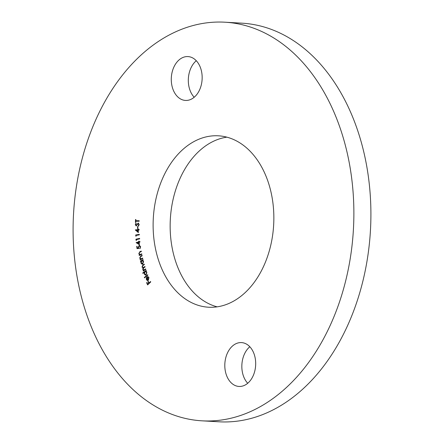 <?xml version="1.0" encoding="UTF-8"?>
<svg xmlns="http://www.w3.org/2000/svg" width="444" height="444" viewBox="0 0 444 444"><rect width="100%" height="100%" fill="white"/><g stroke="black" fill="none" stroke-linecap="round" stroke-linejoin="round"><path stroke-width="0.67" d="M217.149 306.843A85.847 60.273 93.3 0 1 172.122 247.68A85.847 60.273 93.3 0 1 226.851 137.157M271.878 196.32A85.847 60.273 93.3 0 1 208.586 307.22A85.847 60.273 93.3 0 1 155.095 246.709A85.847 60.273 93.3 0 1 218.387 135.809A85.847 60.273 93.3 0 1 271.878 196.32M194.195 97.258A21.961 15.418 93.3 0 1 188.817 85.925A21.961 15.418 93.3 0 1 196.281 60.728M201.659 72.061A21.961 15.418 93.3 0 1 185.47 100.433A21.961 15.418 93.3 0 1 171.784 84.954A21.961 15.418 93.3 0 1 187.973 56.582A21.961 15.418 93.3 0 1 201.659 72.061M247.719 383.272A21.961 15.418 93.3 0 1 242.341 371.939A21.961 15.418 93.3 0 1 249.806 346.742M255.183 358.075A21.961 15.418 93.3 0 1 238.994 386.447A21.961 15.418 93.3 0 1 225.308 370.962A21.961 15.418 93.3 0 1 241.503 342.596A21.961 15.418 93.3 0 1 255.183 358.075M224.88 22.2L241.913 23.171A199.639 140.171 93.3 0 1 366.311 163.897A199.639 140.171 93.3 0 1 219.12 421.8L202.087 420.829A199.639 140.171 93.3 0 1 77.689 280.103A199.639 140.171 93.3 0 1 224.88 22.2A199.639 140.171 93.3 0 1 349.278 162.926A199.639 140.171 93.3 0 1 202.087 420.829M148.202 279.825L148.918 277.789L147.841 277.028L147.83 276.557L148.901 277.494L148.363 280.275L147.402 280.586L146.42 279.67L146.331 277.933L146.992 276.873L148.202 279.825L148.635 277.772L147.552 277.017L147.785 276.529M147.852 277.028L147.552 277.017M142.896 273.387L142.746 272.955L146.148 270.379L146.298 270.812L145.876 271.129L146.847 272.133L146.17 274.869L145.432 275.119L144.261 274.076L144.294 272.327L142.896 273.387M140.565 261.516L140.448 261.055L143.029 259.585L143.146 260.045L142.702 260.295L143.584 261.455L142.702 264.086L142.102 264.241L140.87 262.987L141.037 261.244L140.565 261.516M141.864 254.323L139.222 255.472L139.133 254.995L139.605 254.789L138.8 253.635L139.893 251.681L141.253 251.088L141.342 251.565L139.483 252.431L139.133 253.591L140.071 254.512L141.775 253.846L141.864 254.323M140.176 254.517L141.797 253.979M139.399 244.755L136.153 242.613L138.706 241.875L138.633 241.247L138.983 241.148L139.055 241.775L139.91 241.525L139.965 242.041L139.116 242.291L139.399 244.755M136.097 236.264L135.659 234.998L139.327 234.343L139.355 234.859L136.047 235.448L136.097 236.264M137.856 228.505L137.551 228.527L137.529 226.562L137.834 226.54L137.856 228.505M135.82 221.24L135.781 222.411L135.426 222.411L135.514 219.53L135.875 219.536L135.836 220.701L139.166 220.724L139.15 221.256L135.82 221.24M136.158 225.891L135.303 224.653L135.92 223.254L136.147 223.671L135.686 224.647L136.147 225.352L138.201 223.077L139.177 224.52L138.384 226.135L138.201 225.696L138.822 224.586L138.201 223.643L136.08 225.891M138.584 225.957L139.105 224.603L138.201 223.643M136.375 225.363L136.63 225.003M138.356 232.595L135.326 229.92L137.906 229.604L137.884 228.971L138.239 228.926L138.262 229.559L139.122 229.454L139.138 229.981L138.278 230.086L138.356 232.595M136.419 240.459L136.031 240.237L135.942 239.216L139.61 238.361L139.655 238.878L136.347 239.649L136.419 240.459M137.313 248.085L138.622 248.013L138.467 247.436L139.416 245.427L140.665 246.747L139.916 248.646L140.321 246.836L139.194 245.937L138.539 247.419L138.894 248.446L137.024 248.596L136.708 246.387L137.052 246.265L137.313 248.085L138.339 247.996L138.184 247.419L139.133 245.41L139.533 245.349M139.644 245.915L139.194 245.937M142.779 258.547L140.165 259.845L140.065 259.379L140.532 259.141L139.694 258.036L140.731 256.022L142.074 255.35L142.174 255.822L140.337 256.793L140.021 257.975L140.992 258.841L142.674 258.075L142.779 258.547M141.014 258.841L142.707 258.214M145.815 269.375L143.301 271.04L143.162 270.596L143.601 270.307L142.729 269.43L142.996 267.921L141.997 267.027L142.84 265.035L144.217 264.125L144.356 264.585L142.985 265.495L142.341 266.911L143.046 267.577L144.949 266.533L145.088 266.983L143.801 267.837L143.073 269.308L143.784 269.969L145.682 268.925L145.815 269.375M147.858 275.141L144.516 277.861L144.356 277.433L147.697 274.714L147.858 275.141M150.738 281.951L147.608 284.904L146.631 282.734L146.942 282.445L147.724 284.182L148.701 283.261L147.919 281.524L148.229 281.23L149.012 282.972L150.544 281.524L150.738 281.951M135.709 222.411L135.797 219.547L135.514 219.53M139.166 220.735L135.836 220.701M138.484 225.713L138.201 225.696M139.105 224.603L138.822 224.586M136.441 225.907L135.303 224.653M135.587 224.67L136.203 223.271M136.913 225.019L138.484 223.093M137.834 228.505L137.529 226.562M138.35 232.362L135.326 230.031M135.609 230.048L135.326 229.92M135.609 229.937L137.906 229.604M138.189 229.62L137.884 228.971M139.122 229.504L138.262 229.559M137.973 231.674L138.256 231.69L138.206 230.147L136.38 230.319L137.973 231.674L137.923 230.131M136.086 236.091L135.72 236.019M136.003 236.036L135.659 234.998M135.942 235.015L139.327 234.41M136.402 240.304L136.031 240.237M136.314 240.254L135.942 239.216M136.225 239.233L139.616 238.445M139.377 244.583L136.164 242.718M136.447 242.735L136.153 242.613M136.436 242.629L138.706 241.875M138.989 241.891L138.633 241.247M139.916 241.625L139.055 241.775M138.939 243.911L139.222 243.928L139.05 242.407L137.235 242.835L138.939 243.911L138.761 242.391M137.301 248.573L136.708 246.387M138.622 248.013L138.339 247.996M138.467 247.436L138.184 247.419M140.171 248.457L139.843 248.118M140.126 248.135L140.604 246.853L140.321 246.836M140.604 246.853L139.477 245.954M139.483 255.356L139.133 254.995M139.888 254.806L138.8 253.635M139.083 253.652L139.893 251.681M140.176 251.698L141.275 251.221M140.421 259.723L140.065 259.379M140.815 259.157L139.694 258.036M139.977 258.053L141.014 256.038L142.102 255.494M140.809 261.372L140.448 261.055M140.731 261.072L143.068 259.74M142.241 264.236L140.87 262.987M141.153 263.003L141.325 261.261L141.037 261.244M142.258 263.719L142.874 263.625L143.556 261.599L142.147 260.756M143.556 261.599L141.864 260.739L142.491 260.634M141.864 260.739L141.181 262.77L142.591 263.608L143.268 261.583M142.874 263.625L142.402 263.742M143.529 270.89L143.162 270.596M143.445 270.607L143.601 270.307M143.884 270.324L143.096 270.052M143.379 270.069L142.729 269.43M143.012 269.447L143.279 267.937L142.996 267.921M143.279 267.937L141.997 267.027M142.28 267.044L143.123 265.051L144.267 264.297M143.19 267.566L143.967 267.188M144.25 267.205L145.005 266.705M143.923 269.958L145.732 269.097M143.118 273.221L142.746 272.955M143.029 272.971L146.209 270.562M145.577 275.119L144.261 274.076M144.55 274.092L144.583 272.344L144.294 272.327M145.577 274.603L146.309 274.436L146.831 272.327L145.81 271.517M145.077 271.7L144.555 273.815L145.432 274.608L146.026 274.42L146.548 272.311L145.671 271.495L145.077 271.7M146.831 272.327L146.548 272.311M146.309 274.436L146.026 274.42M144.733 277.689L144.356 277.433M144.639 277.45L147.769 274.903M148.918 277.789L148.635 277.772M147.686 280.602L146.42 279.67M146.703 279.687L146.331 277.933M146.614 277.95L147.275 276.889M147.275 280.047L148.202 280.025L147.558 280.064L148.202 280.025L147.203 277.583L146.92 277.567L146.709 279.415L147.275 280.047L147.919 280.009L146.92 277.567M147.802 284.721L146.631 282.734M148.701 283.261L147.724 284.182M148.99 283.278L147.919 281.524M150.638 281.724L149.012 282.972M137.29 224.325L137.002 224.309M141.087 254.284L140.804 254.268M141.014 256.038L140.731 256.022M142.002 258.569L141.719 258.552M143.123 265.051L142.84 265.035M144.899 269.647L144.616 269.636M143.046 267.577L143.329 267.593M143.784 269.969L144.067 269.985M145.671 271.495L145.954 271.512M145.432 274.608L145.715 274.625M147.475 280.097L147.758 280.114"/></g></svg>
